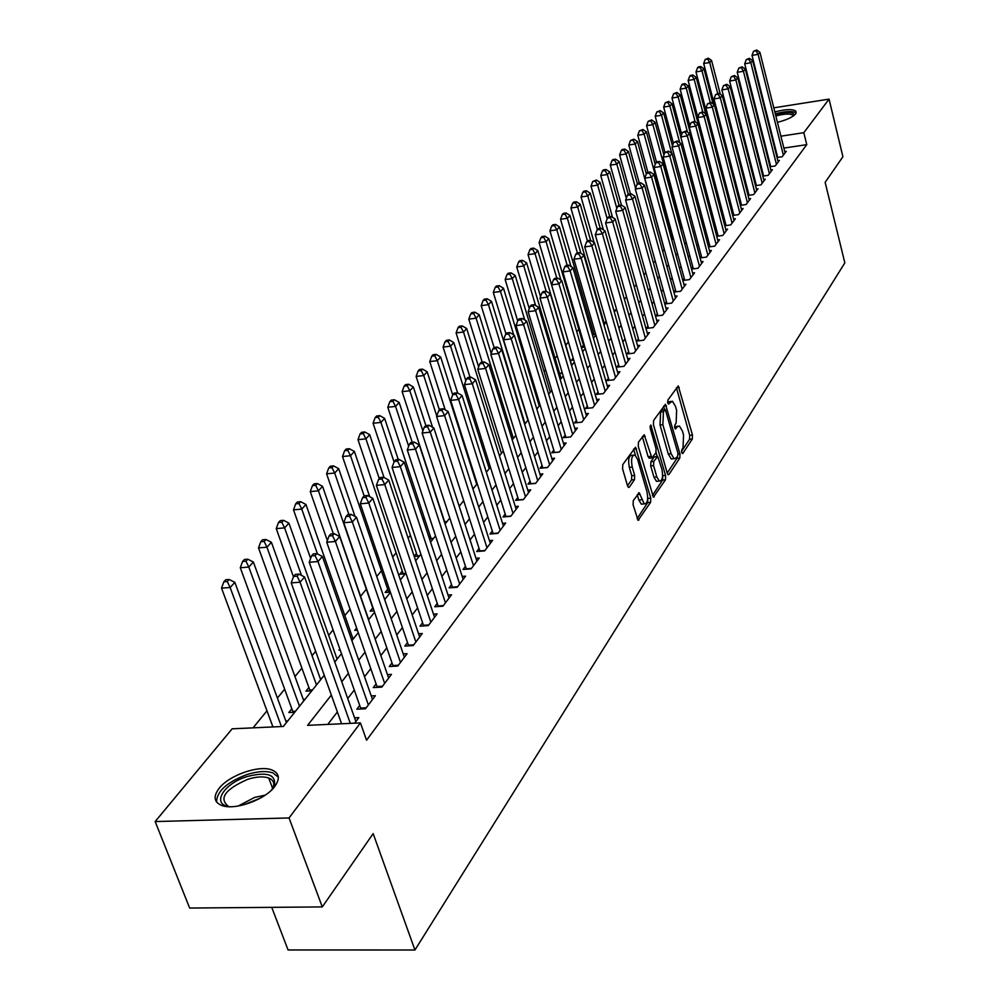 <?xml version="1.0" encoding="UTF-8"?>
<svg xmlns="http://www.w3.org/2000/svg" width="1000" height="1000" viewBox="0 0 1000 1000"><rect width="100%" height="100%" fill="white"/><g stroke="black" fill="none" stroke-linecap="round" stroke-linejoin="round"><path stroke-width="1.5" d="M681.688 452.525L682.837 453.413L692.312 439.025L692.475 435.062L678.263 385.9L667.85 400.087L667.725 402.9L668.413 404.038L672.412 401.2L675.512 406.362L676.637 410.363L676.112 423.162L674.85 425.012L674.737 427.825L675.4 428.938L677.15 426.887L679.412 426.025L682.438 431.075L683.55 435.05L683.037 447.837L681.8 449.712L681.688 452.525M219.075 788.4C229.213 775.088 259.538 764.625 272.113 770.062C279.375 773.263 280.238 778.75 274.713 786.538C265.225 799.725 234.662 810.688 221.762 805.475C213.938 802.175 213.05 796.475 219.075 788.4M774.825 111.925C785.662 109.162 792.7 108.912 795.925 111.2L795.65 113.912C792.663 117.175 786.587 119.975 777.438 122.35M633.3 500.588L633.1 504.85L638.1 520.325L650.588 502.362L650.775 498.175L635.538 447.2L622.775 464.562L622.575 468.837L627.55 485.863L628.513 487.45L629.375 487.15L634.475 479.688L634.663 475.45L632.238 467.075C630.825 459.263 631.737 455.238 634.95 455.012L637.587 459.325L646.988 491.863C648.388 499.7 647.463 503.713 644.237 503.913L639.2 492.762L633.3 500.588M773.8 107.837L829.05 99.113L842.913 156.75L825.15 182.35L844.837 262.887L414.938 950L373.162 833.612L322.287 906.912L289.05 817.95L155.162 821.562L232.15 728.812L283.35 726.462L324.237 675.25M829.05 99.113L803.825 132.688L780.888 136.188M331.337 695.075L307.613 725.337L360.438 722.913L366.562 740.225L806.762 144.65L803.825 132.688M360.438 722.913L289.05 817.95M667.262 473.212L668.2 474.762L668.962 474.475L679.825 457.987L679.987 453.963L665.462 404.25L653.6 420.475L653.413 424.575L667.262 473.212M665.45 479.812L653.4 497.163L638.263 446.325L638.45 442.15L644.212 434.75L651.888 457.938L655.888 452.912L656.062 448.8L650.15 428.1L650.812 425.025L665.625 475.7L665.45 479.812L662.6 480.062L652.438 495.462M769.212 123.775L768.575 123.825M759.663 122.975L758.688 122.05M758.512 121.363L758.938 120.075M291.863 708.737L288.825 712.525L294.713 712.237M308.938 687.45L305.975 691.137L311.8 690.825M339.837 648.925L338.913 650.088L340.213 650.013M356.65 627.975L354.725 630.375L357.425 630.2M372.788 607.863L370.125 611.175L374.125 610.9M387.725 589.25L385.138 592.475L390.363 592.1M402.275 571.1L399.762 574.237L405.238 573.825M416.475 553.413L414.175 556.275M430.312 536.15L429.1 537.675M562 372.013L560.862 373.438L562.375 373.263M573.175 358.088L571.388 360.325L573.763 360.05M583.462 345.262L581.688 347.488L584.875 347.113M593.5 332.75L592.288 334.275M714.587 181.825L713.763 182.85M722.212 172.325L721.612 173.075M777.05 157.513L782.163 156.762L786.263 151.312L784.737 151.55M770 166.725L775.212 165.963L779.4 160.413L777.837 160.65M762.812 176.112L768.138 175.338L772.4 169.688L770.8 169.925M755.5 185.662L760.925 184.887L765.275 179.137L763.637 179.363M748.037 195.4L753.587 194.613L758.012 188.75L756.35 188.988M740.438 205.325L746.1 204.525L750.612 198.55L748.913 198.8M732.688 215.438L738.475 214.638L743.062 208.55L741.338 208.787M724.788 225.75L730.688 224.938L735.375 218.738L733.612 218.975M716.725 236.262L722.763 235.45L727.537 229.112L725.738 229.363M708.5 246.988L714.675 246.163L719.55 239.713L717.7 239.963M700.113 257.925L706.425 257.1L711.388 250.512L709.5 250.763M691.55 269.088L698 268.25L703.075 261.525L701.15 261.788M682.812 280.475L689.412 279.625L694.587 272.775L692.613 273.025M675.475 290.038L673.925 292.087L680.65 291.25L685.925 284.25L683.913 284.5M666.5 301.85L664.912 303.95L671.688 303.113L677.087 295.963L675.025 296.212M657.337 313.913L655.713 316.05L662.55 315.212L668.062 307.925L665.95 308.175M647.975 326.225L646.312 328.413L653.213 327.587L658.838 320.138L656.675 320.4M638.413 338.812L636.712 341.037L643.675 340.225L649.425 332.612L647.212 332.875M628.638 351.662L626.912 353.938L633.938 353.137L639.8 345.35L637.537 345.613M618.65 364.8L616.875 367.125L623.975 366.337L629.975 358.375L627.65 358.65M608.438 378.237L606.638 380.613L613.787 379.825L619.925 371.7L617.537 371.962M598 391.962L596.15 394.4L603.375 393.625L609.65 385.312L607.2 385.575M587.325 406.012L585.438 408.5L592.725 407.738L599.138 399.225L596.638 399.5M576.4 420.375L574.475 422.925L581.825 422.175L588.387 413.462L585.812 413.738M565.225 435.075L563.25 437.688L570.675 436.95L577.4 428.038L574.75 428.312M553.787 450.125L551.763 452.8L559.263 452.075L566.138 442.95L563.425 443.225M542.075 465.538L540 468.263L547.562 467.55L554.612 458.225L551.825 458.488M530.087 481.312L527.95 484.113L535.6 483.413L542.812 473.85L539.95 474.125M517.8 497.475L515.612 500.35L523.337 499.663L530.725 489.862L527.788 490.138M505.2 514.038L502.975 516.987L510.763 516.312L518.337 506.275L515.312 506.538M492.3 531.025L490.012 534.038L497.875 533.387L505.65 523.088L502.537 523.35M479.062 548.425L476.712 551.525L484.663 550.887L492.638 540.337L489.425 540.6M465.487 566.287L463.088 569.45L471.112 568.85L479.288 558.025L475.988 558.275M451.562 584.6L449.087 587.863L457.2 587.275L465.588 576.163L462.188 576.413M437.275 603.4L434.738 606.75L442.925 606.188L451.538 594.775L448.038 595.025M422.6 622.712L419.988 626.138L428.275 625.6L437.113 613.888L433.5 614.138M407.525 642.537L404.85 646.062L413.212 645.55L422.3 633.513L418.562 633.75M392.05 662.913L389.288 666.525L397.75 666.05L407.075 653.688L403.225 653.913M376.125 683.838L373.3 687.562L381.85 687.113L391.438 674.4L387.463 674.625M359.762 705.375L356.85 709.2L365.487 708.775L375.363 695.713L371.25 695.925M806.762 144.65L783.875 148.088M775.638 149.325L775.013 149.425M767.575 154.225L767.013 154.95M760.438 163.475L759.8 164.288M753.162 172.913L752.463 173.812M745.75 182.512L744.975 183.525M738.2 192.3L737.337 193.412M730.5 202.288L729.562 203.5M722.65 212.463L721.625 213.775M714.65 222.838L713.538 224.262M706.488 233.412L705.288 234.963M698.162 244.213L696.875 245.875M689.663 255.212L688.275 257.013M681 266.45L679.513 268.387M672.15 277.925L670.562 279.988M663.125 289.625L661.425 291.837M653.9 301.588L652.087 303.938M644.488 313.8L642.55 316.3M634.862 326.275L632.8 328.938M625.025 339.012L622.85 341.85M614.975 352.05L612.663 355.05M604.712 365.363L602.25 368.55M594.2 378.975L591.6 382.35M583.462 392.912L580.712 396.475M572.463 407.163L569.562 410.925M561.225 421.737L558.15 425.725M549.712 436.662L546.462 440.863M537.913 451.95L534.5 456.375M525.85 467.6L522.238 472.275M513.475 483.638L509.675 488.562M500.8 500.075L496.8 505.25M487.812 516.912L483.6 522.375M474.487 534.188L470.05 539.925M460.812 551.912L456.163 557.95M446.788 570.087L441.9 576.438M432.4 588.75L427.25 595.425M417.625 607.913L412.212 614.925M402.438 627.587L396.75 634.963M386.85 647.812L380.863 655.562M370.812 668.6L364.525 676.737M354.325 689.963L347.725 698.525M337.362 711.95L327.75 724.412M777.325 156.062L776.838 156.7M770.35 165.238L769.8 165.963M763.25 174.575L762.625 175.4M756.025 184.088L755.325 185M748.65 193.787L747.875 194.8M741.137 203.663L740.288 204.775M733.487 213.738L732.562 214.95M725.688 224L724.675 225.338M717.725 234.462L716.625 235.912M709.613 245.138L708.425 246.7M701.338 256.025L700.05 257.712M692.887 267.137L691.513 268.95M684.275 278.475L682.8 280.425M354.562 717.812L358.825 717.613L354.625 723.188M718.538 158.262L717.938 159M710.863 167.65L710.037 168.663M588.9 316.9L587.675 318.4M578.775 329.275L576.763 331.75M568.413 341.962L565.8 345.163M557.15 355.75L555.1 358.263M545.625 369.85L544.15 371.65M533.812 384.3L532.962 385.35M424.4 518.2L423.162 519.7M410.425 535.288L408.113 538.125M396.112 552.8L392.65 557.038M381.425 570.775L376.763 576.487M366.35 589.212L360.588 596.275M350.075 609.138L344.837 615.55M333.113 629.888L328.663 635.337M315.663 651.25L312.05 655.675M301.925 668.05L294.962 676.575M284.7 689.137L277.4 698.062M266.975 710.825L253.062 727.85M738.625 154.887L737.625 155.037M729.837 164.525L730.95 164.363M721.8 173.812L723.012 173.625M713.863 183.225L714.925 183.075M624.125 298.35L625.375 298.188M613.812 310.262L615.95 310M603.25 322.425L606.325 322.05M592.45 334.837L595.737 334.45M458.888 505.363L460 505.262M444.412 521.987L446.812 521.775M429.538 539.012L433.3 538.7M414.237 556.45L419.45 556.038M368.275 618.513L369.625 618.413M352.675 637.925L354.125 637.837M336.65 657.875L338.2 657.775M320.175 678.363L321.838 678.263M303.25 699.412L305.025 699.312M285.85 721.05L287.738 720.962M271.725 907.35L288.062 949.963L414.938 950M746.525 112.15L747.337 112.013M755.812 110.675L756.525 110.562M764.9 109.237L765.525 109.138M322.287 906.912L189.662 908.05L155.162 821.562M730.7 128.175L731.488 127.212M738.388 118.912L739.1 118.038M745.15 141.637L744.25 141.775M735.588 143.088L734.587 143.25M334.775 662.05L341.5 653.637M351.875 640.65L358.275 632.638M368.5 619.837L374.588 612.212M384.663 599.6L390.45 592.35M400.375 579.925L405.887 573.025M415.675 560.763L420.913 554.212M430.562 542.125L435.538 535.887M445.062 523.975L449.8 518.038M459.188 506.287L463.688 500.65M472.95 489.05L477.225 483.7M486.362 472.25L490.425 467.175M499.45 455.875L503.3 451.05M512.2 439.9L515.862 435.325M524.65 424.312L528.125 419.963M536.8 409.1L540.087 404.975M548.663 394.25L551.788 390.337M560.25 379.738L563.2 376.05M571.562 365.575L574.362 362.075M582.625 351.725L585.262 348.425M593.425 338.2L595.925 335.075M603.987 324.975L606.337 322.025M614.325 312.038L616.538 309.262M624.425 299.387L626.512 296.775M634.312 287.013L636.275 284.55M643.975 274.9L645.825 272.587M653.45 263.05L655.175 260.887M662.712 251.438L664.338 249.412M671.787 240.075L673.3 238.188M680.675 228.95L682.087 227.188M689.388 218.038L690.7 216.4M697.925 207.362L699.137 205.837M706.287 196.887L707.4 195.487M714.488 186.625L715.512 185.325M722.525 176.562L723.462 175.375M730.4 166.688L731.263 165.6M738.138 157.012L738.913 156.025M745.713 147.513L746.425 146.625M764.562 142.312L764 143.025M757.375 151.475L756.75 152.275M750.062 160.812L749.35 161.713M742.6 170.325L741.825 171.312M735 180.012L734.15 181.112M727.262 189.9L726.325 191.1M719.362 199.975L718.337 201.275M711.312 210.25L710.2 211.663M703.1 220.725L701.9 222.262M694.725 231.412L693.425 233.062M686.175 242.312L684.788 244.1M677.463 253.438L675.962 255.35M668.55 264.8L666.95 266.85M659.463 276.4L657.75 278.587M650.188 288.238L648.35 290.575M640.7 300.338L638.75 302.825M631.013 312.7L628.95 315.338M621.125 325.325L618.925 328.137M611 338.237L608.675 341.213M600.662 351.425L598.188 354.588M590.087 364.925L587.475 368.263M579.275 378.725L576.5 382.25M568.2 392.85L565.275 396.575M556.875 407.3L553.787 411.238M545.288 422.088L542.025 426.25M533.413 437.238L529.975 441.625M521.25 452.75L517.625 457.375M508.8 468.65L504.975 473.525M496.025 484.938L492 490.075M482.938 501.637L478.7 507.05M469.513 518.763L465.05 524.45M455.75 536.337L451.05 542.325M441.613 554.362L436.688 560.662M427.113 572.863L421.925 579.487M412.225 591.862L406.763 598.825M396.925 611.388L391.188 618.7M381.2 631.438L375.175 639.138M365.05 652.062L358.713 660.15M348.425 673.263L341.775 681.762M772.65 137.438L772.025 137.537M677.8 426.188L674.562 426.875M670.8 401.362L667.575 402.062M681.5 451.45L689.538 439.288L689.7 435.337L676.438 387.8L679.237 387.525M664.6 409.65L663.612 406.15M667.225 473.075L677.013 458.25L677.45 456.3M677.775 455.8L677.887 452.975L665.3 409.575L663.438 411.712L662.875 424.688L671.087 453.7L674.075 458.7L676.45 457.8L677.775 455.8M664.938 409.613L661.963 410.062L664.8 409.762M672.962 458.8L671.263 458.963L668.263 453.975L660.037 424.975L660.6 412L661.963 410.062M649.587 458.15L648.05 456.613L642.312 436.637M656.087 452.512L657.212 456.463M662.625 475.425L665.625 475.7M656.825 476.912L659.325 481.087C662.4 480.838 663.263 476.9 661.912 469.288L657.738 456.438L653.763 461.45L653.575 465.6L656.825 476.912L653.95 477.175L656.462 481.337L658 481.2M657.175 456.488L654.112 456.987L656.963 456.712M653.95 477.175L650.7 465.863L650.888 461.725L654.112 456.987M662.6 480.062L662.775 475.962M642.987 504.025L641.338 504.162L638.825 500.012L637.275 494.688M633.325 455.175L632.05 455.288C628.825 455.525 627.913 459.538 629.312 467.35L632.238 467.075M627.537 485.812L631.55 479.95L631.75 475.725L629.312 467.35M635.413 455.325L633.612 449.075M637.125 518.625L647.7 502.612L647.725 497.875M720.288 94.225L711.562 60.45L709.675 62.512L703.688 63.525L729.9 164.513M707.625 59.013L708.375 58.188L705.225 59.425L707.625 59.013L709.675 62.512L717.688 93.488M708.375 58.188L711.562 60.45M703.688 63.525L705.225 59.425M783.363 155.162L758.125 54.363L759.912 52.287L785.075 152.9M777.675 157.425L752.013 55.388L758.125 54.363L756.025 50.825L756.737 50L753.575 51.238L756.025 50.825M753.575 51.238L752.013 55.388M759.912 52.287L756.737 50M775.462 114.475C787.7 111.538 793.913 111.85 794.1 115.412M793.312 116L792.987 115.325C790.337 113.475 784.625 113.688 775.837 115.962M796.188 113.012C792.862 110.825 785.9 111.1 775.3 113.812M230.062 806.725C210.825 804.938 223.25 783.7 247.037 776.575C266.913 771.525 276.05 774.45 274.438 785.325L271.588 789.987M272.488 788.812L273.125 787.45C274.713 783.012 273.25 779.875 268.738 778.025C263.375 776.188 256.375 776.625 247.75 779.312C225 789.362 218.562 798.4 228.45 806.438L228.612 806.488M278.325 777.188L273 772.962C266.325 770.688 257.638 771.213 246.925 774.562C226.825 782.25 216.713 791.4 216.575 802.013M713.075 103.938L703.95 68.787L702.013 70.9L695.975 71.912L722.575 173.7M699.95 67.362L700.725 66.525L698.312 66.925L697.537 67.763L699.95 67.362L702.013 70.9L710.25 102.55M700.725 66.525L703.95 68.787M695.975 71.912L697.537 67.763M705.738 113.85L696.175 77.287L694.212 79.438L688.125 80.45L697.812 117.263M692.138 75.862L692.925 75.013L690.487 75.412L689.7 76.275L692.138 75.862L694.212 79.438L702.688 111.8M692.925 75.013L696.175 77.287M688.125 80.45L689.7 76.275M714.688 186.363L688.263 85.95L686.263 88.15L680.138 89.15L689.825 125.8M684.163 84.525L684.975 83.65L682.525 84.062L681.712 84.938L684.163 84.525L686.263 88.15L695.138 121.8M684.975 83.65L688.263 85.95M680.138 89.15L681.712 84.938M707.013 195.975L680.2 94.775L678.162 97.013L671.988 98.025L681.7 134.475M676.05 93.362L676.875 92.463L673.575 93.763L676.05 93.362L678.162 97.013L687.475 132.088M676.875 92.463L680.2 94.775M671.988 98.025L673.575 93.763M776.438 164.338L750.837 62.737L752.675 60.637L778.175 162.025M770.713 166.625L744.688 63.775L750.837 62.737L748.725 59.175L749.463 58.338L746.275 59.588L748.725 59.175M746.275 59.588L744.688 63.775M752.675 60.637L749.463 58.338M769.388 173.675L743.425 71.287L745.3 69.138L771.162 171.325M763.612 175.987L737.225 72.312L743.425 71.287L741.3 67.675L742.05 66.825L738.825 68.088L741.3 67.675M738.825 68.088L737.225 72.312M745.3 69.138L742.05 66.825M762.2 183.2L735.875 79.987L737.775 77.8L764.013 180.8M756.388 185.538L729.625 81.025L735.875 79.987L733.725 76.35L734.488 75.475L731.225 76.762L733.725 76.35M731.225 76.762L729.625 81.025M737.775 77.8L734.488 75.475M754.875 192.9L728.175 88.863L730.113 86.638L756.725 190.45M749.038 195.263L721.875 89.9L728.175 88.863L726.012 85.188L726.787 84.288L723.487 85.6L726.012 85.188M723.487 85.6L721.875 89.9M730.113 86.638L726.787 84.288M680.8 136.838L671.988 103.775L669.912 106.05L663.675 107.062L673.4 143.325M667.775 102.362L668.612 101.45L665.288 102.762L667.775 102.362L669.912 106.05L679.675 142.6M668.612 101.45L671.988 103.775M663.675 107.062L665.288 102.762M747.425 202.775L720.325 97.912L722.3 95.638L749.3 200.287M741.538 205.175L713.962 98.938L720.325 97.912L718.15 94.188L718.938 93.275L715.6 94.6L718.15 94.188M715.6 94.6L713.962 98.938M722.3 95.638L718.938 93.275M672.45 145.863L663.612 112.95L661.5 115.262L655.212 116.275L664.963 152.413M659.35 111.525L660.2 110.6L656.838 111.938L659.35 111.525L661.5 115.262L671.725 153.325M660.2 110.6L663.612 112.95M655.212 116.275L656.838 111.938M739.812 212.85L712.325 107.137L714.338 104.812L741.725 210.312M733.888 215.275L705.913 108.162L712.325 107.137L710.125 103.375L710.938 102.45L707.562 103.787L710.125 103.375M707.562 103.787L705.913 108.162M714.338 104.812L710.938 102.45M663.925 155.037L655.075 122.287L652.913 124.663L646.575 125.662L656.488 162.1M650.75 120.887L651.612 119.938L648.213 121.287L650.75 120.887L652.913 124.663L681.025 228.512M651.612 119.938L655.075 122.287M646.575 125.662L648.213 121.287M732.062 223.125L704.163 116.55L706.213 114.175L734.013 220.538M726.1 225.575L697.7 117.562L704.163 116.55L701.938 112.737L702.763 111.788L699.362 113.15L701.938 112.737M699.362 113.15L697.7 117.562M706.213 114.175L702.763 111.788M655.225 164.4L646.363 131.825L644.163 134.238L637.775 135.238L647.925 172.325M641.988 130.425L642.862 129.462L639.425 130.825L641.988 130.425L644.163 134.238L672.7 238.938M642.862 129.462L646.363 131.825M637.775 135.238L639.425 130.825M724.163 233.6L695.825 126.137L697.925 123.725L726.15 230.963M718.15 236.075L689.312 127.163L695.825 126.137L693.6 122.287L694.438 121.325L691 122.7L693.6 122.287M691 122.7L689.312 127.163M697.925 123.725L694.438 121.325M646.35 173.925L637.487 141.55L635.237 144.012L628.8 145.013L639.263 182.987M633.038 140.15L633.938 139.162L630.462 140.55L633.038 140.15L635.237 144.012L664.212 249.575M633.938 139.162L637.487 141.55M628.8 145.013L630.462 140.55M716.1 244.275L687.337 135.925L689.475 133.463L718.125 241.588M710.05 246.775L680.763 136.95L687.337 135.925L685.088 132.025L685.95 131.05L682.463 132.438L685.088 132.025M682.463 132.438L680.763 136.95M689.475 133.463L685.95 131.05M637.375 183.912L628.425 151.475L626.125 153.988L619.637 154.975L630.438 193.888M623.913 150.075L624.837 149.075L622.238 149.475L621.312 150.475L623.913 150.075L626.125 153.988L635.588 188.212M624.837 149.075L628.425 151.475M619.637 154.975L621.312 150.475M707.875 255.162L678.675 145.912L680.85 143.4L709.95 252.425M701.787 257.7L672.038 146.938L678.675 145.912L676.4 141.975L677.275 140.975L673.75 142.387L676.4 141.975M673.75 142.387L672.038 146.938M680.85 143.4L677.275 140.975M628.275 194.312L619.175 161.588L616.838 164.15L610.288 165.15L621.462 205.125M614.6 160.2L615.55 159.175L612.925 159.575L611.987 160.6L614.6 160.2L616.838 164.15L626.312 198.2M615.55 159.175L619.175 161.588M610.288 165.15L611.987 160.6M699.488 266.275L669.825 156.113L672.05 153.537L701.6 263.475M693.35 268.85L663.138 157.125L669.825 156.113L667.537 152.125L668.438 151.1L664.862 152.525L667.537 152.125M664.862 152.525L663.138 157.125M672.05 153.537L668.438 151.1M619.1 205.35L609.738 171.925L607.35 174.537L600.75 175.525L612.525 217.338M605.1 170.538L606.062 169.5L603.425 169.887L602.463 170.938L605.1 170.538L607.35 174.537L616.85 208.4M606.062 169.5L609.738 171.925M600.75 175.525L602.463 170.938M690.925 277.625L660.788 166.513L663.062 163.9L693.088 274.762M684.75 280.225L654.05 167.525L660.788 166.513L658.487 162.475L659.4 161.438L656.712 161.838L655.788 162.887L658.487 162.475M655.788 162.887L654.05 167.525M663.062 163.9L659.4 161.438M682.188 289.2L651.575 177.138L653.9 174.462L684.4 286.275M675.975 291.837L644.775 178.15L651.575 177.138L649.25 173.062L650.188 171.988L647.463 172.4L646.525 173.463L649.25 173.062M646.525 173.463L644.775 178.15M653.9 174.462L650.188 171.988M673.275 301.012L642.15 188L644.525 185.263L675.525 298.038M667.013 303.688L635.3 189L642.15 188L639.812 183.863L640.763 182.775L638.025 183.175L637.075 184.262L639.812 183.863M637.075 184.262L635.3 189M644.525 185.263L640.763 182.775M609.775 216.737L600.112 182.463L597.675 185.138L591.013 186.125L603.413 229.825M595.4 181.088L596.388 180.025L592.737 181.488L595.4 181.088L597.675 185.138L607.188 218.787M596.388 180.025L600.112 182.463M591.013 186.125L592.737 181.488M600.262 228.388L590.275 193.238L587.788 195.963L581.062 196.95L594.125 242.6M585.5 191.863L586.5 190.775L583.812 191.175L582.812 192.262L585.5 191.863L587.788 195.963L597.362 229.6M586.5 190.775L590.275 193.238M581.062 196.95L582.812 192.262M590.575 240.338L580.237 204.225L577.688 207.013L570.913 207.987L603.875 322.35M575.388 202.862L576.4 201.75L573.7 202.15L572.675 203.263L575.388 202.862L577.688 207.013L587.425 240.95M576.4 201.75L580.237 204.225M570.913 207.987L572.675 203.263M664.163 313.075L632.537 199.075L634.963 196.287L666.462 310.038M657.862 315.788L625.612 200.087L632.537 199.075L630.175 194.9L631.15 193.775L628.387 194.188L627.413 195.3L630.175 194.9M627.413 195.3L625.612 200.087M634.963 196.287L631.15 193.775M580.9 253.287L569.975 215.463L567.375 218.3L560.538 219.275L594.05 334.65M565.05 214.1L566.1 212.975L563.362 213.363L562.325 214.5L565.05 214.1L567.375 218.3L577.388 252.913M566.1 212.975L569.975 215.463M560.538 219.275L562.325 214.5M654.862 325.4L622.712 210.413L625.188 207.55L657.212 322.3M648.512 328.15L615.725 211.4L622.712 210.413L620.325 206.175L621.325 205.025L618.525 205.438L617.537 206.575L620.325 206.175M617.537 206.575L615.725 211.4M625.188 207.55L621.325 205.025M571.025 266.55L559.487 226.938L556.838 229.838L549.938 230.812L584.025 347.212M554.5 225.588L555.562 224.425L552.812 224.825L551.737 225.975L554.5 225.588L556.838 229.838L567.2 265.363M555.562 224.425L559.487 226.938M549.938 230.812L551.737 225.975M645.362 337.987L612.663 221.988L615.188 219.062L647.763 334.825M638.962 340.775L605.612 222.975L612.663 221.988L610.262 217.688L611.275 216.525L608.462 216.925L607.45 218.088L610.262 217.688M607.45 218.088L605.612 222.975M615.188 219.062L611.275 216.525M560.95 280.125L548.787 238.663L546.062 241.625L539.113 242.6L551.575 284.812M543.713 237.325L544.8 236.137L542.013 236.525L540.925 237.712L543.713 237.325L546.062 241.625L556.8 278.113M544.8 236.137L548.787 238.663M539.113 242.6L540.925 237.712M635.65 350.85L602.4 233.812L604.987 230.837L638.1 347.612M629.212 353.675L595.288 234.8L602.4 233.812L599.975 229.462L601.013 228.275L598.175 228.675L597.125 229.862L599.975 229.462M597.125 229.862L595.288 234.8M604.987 230.837L601.013 228.275M571.763 365.325L537.837 250.637L535.062 253.688L528.038 254.638L540.538 296.613M532.675 249.325L533.787 248.113L530.988 248.5L529.875 249.713L532.675 249.325L535.062 253.688L546.2 291.262M533.787 248.113L537.837 250.637M528.038 254.638L529.875 249.713M625.725 364L591.9 245.912L594.538 242.862L628.225 360.688M619.25 366.863L584.725 246.9L591.9 245.912L589.45 241.513L590.513 240.3L587.65 240.688L586.587 241.9L589.45 241.513M586.587 241.9L584.725 246.9M594.538 242.862L590.513 240.3M561.163 378.6L526.638 262.9L523.8 266L516.725 266.962L529.25 308.675M521.4 261.588L522.537 260.35L519.712 260.738L518.575 261.975L521.4 261.588L523.8 266L535.6 305.462M522.537 260.35L526.638 262.9M516.725 266.962L518.575 261.975M615.588 377.438L581.163 258.288L583.862 255.175L618.138 374.05M609.05 380.35L573.913 259.262L581.163 258.288L578.7 253.825L579.788 252.587L576.888 252.975L575.8 254.225L578.7 253.825M575.8 254.225L573.913 259.262M583.862 255.175L579.788 252.587M550.325 392.163L515.188 275.425L512.288 278.612L505.15 279.55L517.7 321M509.875 274.137L511.037 272.863L508.188 273.25L507.013 274.513L509.875 274.137L512.288 278.612L524.775 320M511.037 272.863L515.188 275.425M505.15 279.55L507.013 274.513M605.212 391.188L570.175 270.95L572.938 267.75L607.825 387.725M598.638 394.137L562.863 271.913L570.175 270.95L567.688 266.425L568.8 265.15L565.887 265.538L564.763 266.812L567.688 266.425M564.763 266.812L562.863 271.913M572.938 267.75L568.8 265.15M539.25 406.037L503.488 288.25L500.513 291.5L493.3 292.438L505.988 333.938M498.075 286.962L499.263 285.675L496.388 286.05L495.188 287.35L498.075 286.962L500.513 291.5L513.713 334.9M499.263 285.675L503.488 288.25M493.3 292.438L495.188 287.35M594.6 405.238L558.938 283.9L561.763 280.637L597.275 401.7M587.987 408.237L551.562 284.862L558.938 283.9L556.425 279.312L557.562 278.012L554.625 278.4L553.475 279.7L556.425 279.312M553.475 279.7L551.562 284.862M561.763 280.637L557.562 278.012M527.913 420.225L491.5 301.363L488.462 304.688L481.188 305.625L494.1 347.5M486 300.1L487.225 298.775L484.312 299.15L483.088 300.475L486 300.1L488.462 304.688L525.037 423.825M487.225 298.775L491.5 301.363M481.188 305.625L483.088 300.475M491.188 353.425L479.237 314.788L476.125 318.2L468.787 319.113L482.188 362.175M473.65 313.538L474.9 312.175L471.962 312.55L470.712 313.913L473.65 313.538L476.125 318.2L513.375 438.425M474.9 312.175L479.237 314.788M468.787 319.113L470.712 313.913M478.663 366.925L466.688 328.537L463.5 332.025L456.087 332.938L470.012 377.262M461 327.3L462.275 325.913L459.312 326.275L458.038 327.663L461 327.3L463.5 332.025L501.45 453.363M462.275 325.913L466.688 328.537M456.087 332.938L458.038 327.663M583.75 419.625L547.425 297.162L550.325 293.812L586.487 416M577.087 422.663L539.987 298.113L547.425 297.162L544.9 292.512L546.062 291.175L543.088 291.562L541.925 292.9L544.9 292.512M541.925 292.9L539.987 298.113M550.325 293.812L546.062 291.175M572.638 434.338L535.65 310.725L538.625 307.312L575.438 430.625M570.675 436.938L565.938 437.413L528.138 311.675L535.65 310.725L533.1 306.025L534.3 304.662L531.287 305.038L530.1 306.4L533.1 306.025M530.1 306.4L528.138 311.675M538.625 307.312L534.3 304.662M561.275 449.4L523.587 324.637L526.638 321.125L564.138 445.6M559.3 452.013L554.5 452.488L516 325.562L523.587 324.637L521.013 319.862L522.238 318.463L519.2 318.837L517.987 320.238L521.013 319.862M517.987 320.238L516 325.562M526.638 321.125L522.238 318.463M465.838 380.737L453.825 342.612L450.562 346.175L443.088 347.075L457.625 392.938M448.05 341.388L449.35 339.963L446.362 340.325L445.05 341.75L448.05 341.388L450.562 346.175L489.237 468.663M449.35 339.963L453.825 342.612M443.088 347.075L445.05 341.75M549.637 464.812L511.238 338.875L514.35 335.275L552.575 460.925M542.837 468L503.562 339.8L511.238 338.875L508.638 334.025L509.888 332.6L506.825 332.975L505.575 334.4L508.638 334.025M505.575 334.4L503.562 339.8M514.35 335.275L509.888 332.6M452.7 394.875L440.662 357.025L437.325 360.688L429.762 361.575L445.225 409.862M434.775 355.825L436.112 354.363L433.1 354.725L431.75 356.188L434.775 355.825L437.325 360.688L476.725 484.312M436.112 354.363L440.662 357.025M429.762 361.575L431.75 356.188M537.712 480.613L498.575 353.462L501.763 349.787L540.725 476.625M530.862 483.85L490.838 354.375L498.575 353.462L495.95 348.55L497.238 347.088L494.137 347.45L492.863 348.913L495.95 348.55M492.863 348.913L490.838 354.375M501.763 349.787L497.238 347.088M439.412 409.938L427.175 371.8L423.75 375.55L416.125 376.425L432.55 427.238M421.175 370.613L422.55 369.125L419.5 369.475L418.125 370.975L421.175 370.613L423.75 375.55L436.763 415.988M422.55 369.125L427.175 371.8M416.125 376.425L418.125 370.975M525.5 496.788L485.588 368.425L488.862 364.65L528.575 492.713M518.612 500.087L477.775 369.325L485.588 368.425L482.95 363.438L484.263 361.925L481.138 362.3L479.825 363.8L482.95 363.438M479.825 363.8L477.775 369.325M488.862 364.65L484.263 361.925M425.863 425.55L413.338 386.938L409.825 390.775L402.137 391.637L444.688 521.962M407.238 385.775L408.65 384.25L405.575 384.6L404.162 386.125L407.238 385.775L409.825 390.775L422.887 430.95M408.65 384.25L413.338 386.938M402.137 391.637L404.162 386.125M512.987 513.375L472.287 383.75L475.637 379.888L516.138 509.188M506.05 516.725L464.387 384.637L472.287 383.75L469.625 378.7L470.962 377.15L467.812 377.512L466.463 379.05L469.625 378.7M466.463 379.05L464.387 384.637M475.637 379.888L470.962 377.15M412.225 442.3L399.162 402.45L395.562 406.4L387.788 407.25L431.213 538.875M392.95 401.325L394.4 399.75L391.287 400.1L389.837 401.662L392.95 401.325L395.562 406.4L408.663 446.275M394.4 399.75L399.162 402.45M387.788 407.25L389.837 401.662M398.25 459.513L384.625 418.375L380.925 422.413L373.075 423.25L417.4 556.2M378.288 417.262L379.775 415.65L376.637 415.988L375.15 417.6L378.288 417.262L380.925 422.413L394.062 461.987M379.775 415.65L384.625 418.375M373.075 423.25L375.15 417.6M384.025 477.5L369.7 434.7L365.913 438.85L357.987 439.675L403.237 573.975M363.263 433.625L364.775 431.962L361.613 432.3L360.087 433.95L363.263 433.625L365.913 438.85L379.263 478.612M364.775 431.962L369.7 434.7M357.987 439.675L360.087 433.95M500.15 530.375L458.638 399.487L462.088 395.513L503.387 526.075M493.175 533.775L450.662 400.363L458.638 399.487L455.95 394.35L457.325 392.762L454.15 393.125L452.762 394.7L455.95 394.35M452.762 394.7L450.662 400.363M462.088 395.513L457.325 392.762M487 547.8L444.637 415.625L448.175 411.55L490.325 543.4M479.963 551.263L436.575 416.475L444.637 415.625L441.912 410.412L443.338 408.787L440.125 409.125L438.7 410.75L441.912 410.412M438.7 410.75L436.575 416.475M448.175 411.55L443.338 408.787M473.512 565.675L430.262 432.175L433.888 428L476.912 561.163M466.425 569.2L422.125 433.025L430.262 432.175L427.525 426.887L428.975 425.225L425.725 425.562L424.263 427.225L427.525 426.887M424.263 427.225L422.125 433.025M433.888 428L428.975 425.225M369.7 496.688L354.4 451.463L350.513 455.725L342.5 456.525L388.713 592.212M347.825 450.412L349.387 448.713L346.188 449.038L344.625 450.737L347.825 450.412L350.513 455.725L364.137 495.887M349.387 448.713L354.4 451.463M342.5 456.525L344.625 450.737M459.663 584.012L415.513 449.188L419.237 444.888L463.162 579.388M452.537 587.612L407.287 450.012L415.513 449.188L412.738 443.812L414.237 442.1L410.95 442.438L409.45 444.137L412.738 443.812M409.45 444.137L407.287 450.012M419.237 444.888L414.237 442.1M355.012 516.413L338.688 468.663L334.688 473.038L326.6 473.825L373.812 610.925M331.975 467.65L333.587 465.9L330.35 466.225L328.75 467.962L331.975 467.65L334.688 473.038L348.925 514.538M333.587 465.9L338.688 468.663M326.6 473.825L328.75 467.962M445.45 602.837L400.35 466.65L404.175 462.238L449.038 598.088M438.275 606.5L392.05 467.45L400.35 466.65L397.562 461.188L399.1 459.425L395.775 459.75L394.237 461.512L397.562 461.188M394.237 461.512L392.05 467.45M404.175 462.238L399.1 459.425M368.663 619.625L322.537 486.337L318.438 490.825L310.275 491.6L327.337 540.588M315.712 485.35L317.35 483.55L314.088 483.862L312.438 485.662L315.712 485.35L318.438 490.825L333.338 533.763M317.35 483.55L322.537 486.337M310.275 491.6L312.438 485.662M430.863 622.163L384.787 484.588L388.713 480.062L434.55 617.288M423.638 625.9L376.388 485.375L384.787 484.588L381.962 479.038L383.55 477.238L380.188 477.55L378.612 479.363L381.962 479.038M378.612 479.363L376.388 485.375M388.713 480.062L383.55 477.238M353.088 639.125L305.963 504.487L301.75 509.1L293.5 509.85L310.637 558.45M298.988 503.537L300.688 501.688L297.387 502L295.688 503.837L298.988 503.537L301.75 509.1L317.488 553.938M300.688 501.688L305.963 504.487M293.5 509.85L295.688 503.837M415.887 642.025L368.787 503.025L372.825 498.375L419.663 637.013M408.612 645.837L360.3 503.8L368.787 503.025L365.938 497.388L367.562 495.525L364.175 495.838L362.55 497.7L365.938 497.388M362.55 497.7L360.3 503.8M372.825 498.375L367.562 495.525M337.1 659.15L288.925 523.138L284.587 527.888L276.25 528.612L293.45 576.8M281.812 522.225L283.55 520.325L280.225 520.625L278.475 522.513L281.812 522.225L284.587 527.888L301.475 575.388M283.55 520.325L288.925 523.138M276.25 528.612L278.475 522.513M400.487 662.425L352.337 521.987L356.488 517.2L404.375 657.262M393.162 666.312L343.762 522.737L352.337 521.987L349.462 516.25L351.125 514.338L347.7 514.65L346.025 516.562L349.462 516.25M346.025 516.562L343.762 522.737M356.488 517.2L351.125 514.338M320.675 679.725L271.413 542.312L266.95 547.2L258.525 547.9L310.113 690.913M264.15 541.438L265.938 539.487L262.575 539.775L260.775 541.725L264.15 541.438L266.95 547.2L316.488 684.95M265.938 539.487L271.413 542.312M258.525 547.9L260.775 541.725M384.663 683.388L335.412 541.487L339.688 536.562L388.663 678.088M377.287 687.35L326.75 542.212L335.412 541.487L332.512 535.662L334.225 533.688L330.763 533.987L329.05 535.95L332.512 535.662M329.05 535.95L326.75 542.212M339.688 536.562L334.225 533.688M303.788 700.863L253.388 562.038L248.812 567.062L240.3 567.737L293.087 712.312M245.975 561.2L247.812 559.2L244.412 559.475L242.575 561.475L245.975 561.2L248.812 567.062L299.488 706.25M247.812 559.2L253.388 562.038M240.3 567.737L242.575 561.475M368.387 704.95L318 561.562L322.4 556.487L372.5 699.5M360.962 709L309.237 562.25L318 561.562L315.062 555.625L316.837 553.6L313.337 553.888L311.562 555.913L315.062 555.625M311.562 555.913L309.237 562.25M322.4 556.487L316.837 553.6M286.425 722.6L234.85 582.337L230.138 587.5L221.537 588.15L272.938 726.938M227.275 581.538L229.175 579.487L225.738 579.75L223.837 581.812L227.275 581.538L230.138 587.5L281.425 726.55M229.175 579.487L234.85 582.337M221.537 588.15L223.837 581.812M350.312 723.388L300.075 582.212L304.6 577L355.875 721.513M341.6 723.787L291.212 582.888L300.075 582.212L297.113 576.175L298.938 574.1L295.4 574.362L293.575 576.45L297.113 576.175M293.575 576.45L291.212 582.888M304.6 577L298.938 574.1M682.15 453.488L682.837 453.413M668.25 403.925L668.913 403.85M675.238 428.812L675.9 428.738M674.6 427.15L677.15 426.887M667.6 402.3L670.175 402.025M689.7 435.337L692.475 435.062M689.538 439.288L692.312 439.025M663.625 406.175L666.45 405.875M678.075 454.15L679.987 453.963M677.013 458.25L679.825 457.987M667.938 474.575L668.962 474.475M660.6 412L663.438 411.712M660.037 424.975L662.875 424.688M668.263 453.975L671.087 453.7M653.15 496.95L654.225 496.863M642.312 436.662L645.2 436.375M648.05 456.613L650.925 456.337M649.975 426.325L651.5 426.163M650.888 461.725L653.763 461.45M650.7 465.863L653.575 465.6M637.337 494.575L640.15 494.338M638.825 500.012L641.725 499.75M631.75 475.725L634.663 475.45M631.55 479.95L634.475 479.688M628.263 487.25L629.375 487.15M633.612 449.1L636.525 448.825M647.887 498.425L650.775 498.175M647.7 502.612L650.588 502.362M637.837 520.1L638.975 520.013M238.225 806.025L254.6 797.412L265.163 795.163M260.25 798.188L243.85 804.8M547.65 467.45L542.812 467.912M535.712 483.263L530.825 483.713M458.825 505.188L460.163 505.062M523.488 499.462L518.55 499.9M444.613 521.725L447.013 521.525M510.962 516.062L505.975 516.487M431.125 538.587L433.55 538.387M417.287 555.862L419.738 555.675M403.113 573.587L405.588 573.4M498.113 533.075L493.088 533.488M484.95 550.513L479.862 550.913M471.438 568.413L466.312 568.8M388.575 591.75L390.2 591.638M457.587 586.763L452.4 587.137M443.363 605.612L438.125 605.962M428.762 624.95L423.475 625.3M413.762 644.825L408.425 645.15M398.363 665.238L392.95 665.55M309.875 690.088L312.512 689.938M382.525 686.225L377.062 686.513M292.825 711.388L295.487 711.263M366.238 707.8L360.712 708.062M671.263 458.963L674.075 458.7M649.013 458.2L651.888 457.938M656.462 481.337L659.325 481.087M638.575 492.825L639.2 492.762M641.338 504.162L644.237 503.913M793.175 116.088L792.987 115.325M273.125 787.45L274.438 785.325M272.663 788.487L268.738 778.025"/></g></svg>
